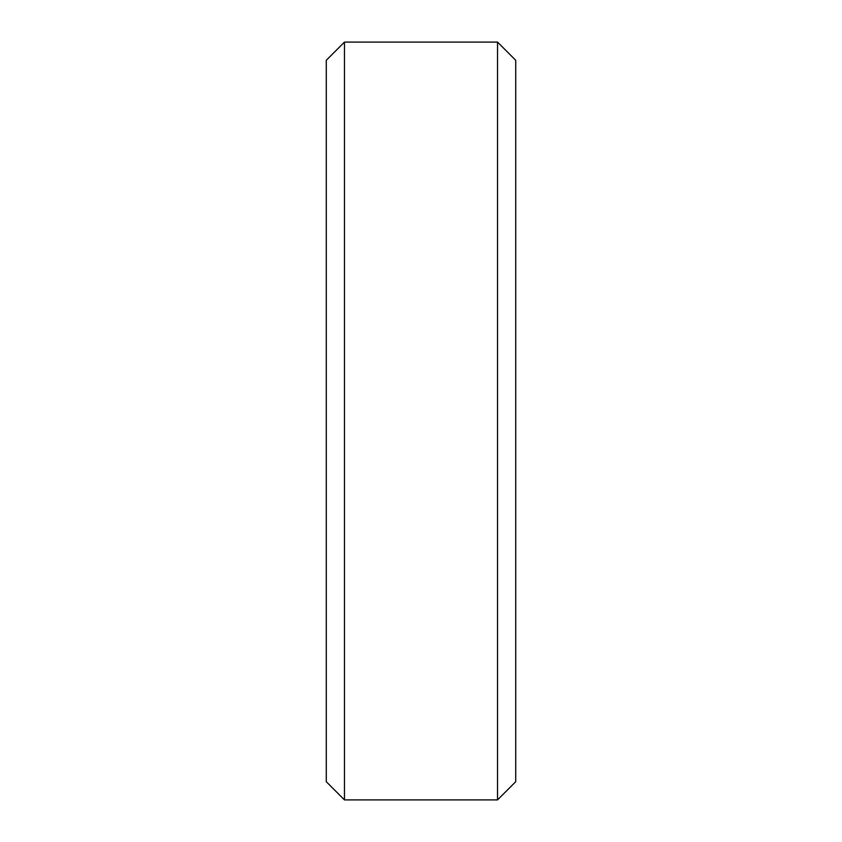 <?xml version="1.0" encoding="UTF-8"?>
<svg xmlns="http://www.w3.org/2000/svg" width="842" height="842" viewBox="0 0 842 842"><rect width="100%" height="100%" fill="white"/><g stroke="black" fill="none" stroke-linecap="round" stroke-linejoin="round"><path stroke-width="1.26" d="M326.275 60.287L344.462 42.1L326.275 60.287L326.275 781.713L344.462 799.9L326.275 781.713M344.462 42.1L497.538 42.1L344.462 42.1L344.462 799.9L497.538 799.9L515.725 781.713L497.538 799.9L344.462 799.9M497.538 42.1L515.725 60.287L497.538 42.1L497.538 799.9M515.725 60.287L515.725 781.713"/></g></svg>
